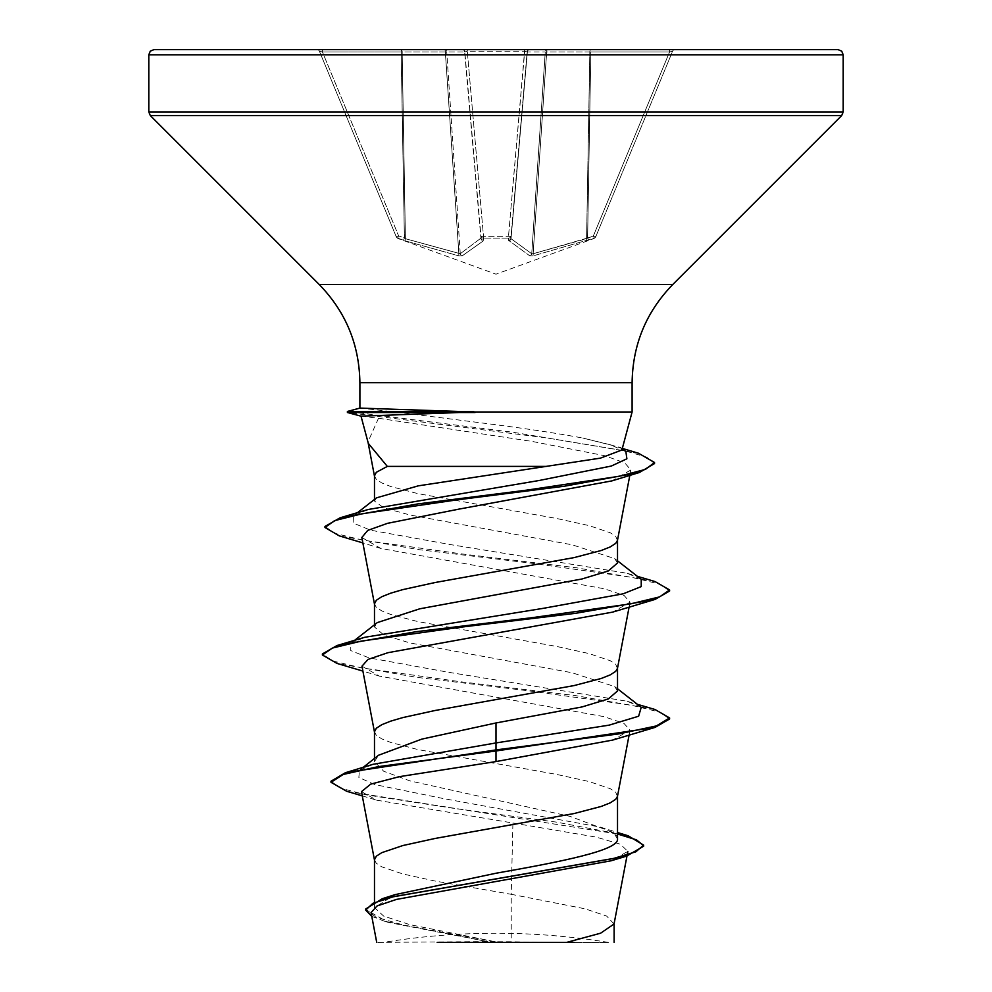 <?xml version="1.0" encoding="UTF-8"?>
<svg xmlns="http://www.w3.org/2000/svg" width="992" height="992" viewBox="0 0 992 992"><rect width="100%" height="100%" fill="white"/><g stroke="black" fill="none" stroke-linecap="round" stroke-linejoin="round"><path stroke-width="0.74" stroke-dasharray="4.96 3.72" d="M508.586 238.13A2.604 2.443 -175 0 0 511.066 235.91L527.161 51.981L511.066 235.91A2.604 0.992 -175 0 1 508.474 236.679L483.526 236.679A2.604 0.992 175 0 1 480.934 235.91L464.839 51.981L480.934 235.91A2.604 0.992 175 0 0 483.451 236.691A2.604 0.992 175 0 0 483.526 236.679L467.294 51.212L464.839 51.981L467.294 51.212L467.294 49.6L316.994 49.6L524.706 49.6L467.294 49.6L467.294 51.212L524.706 51.212L527.161 51.981L524.706 51.212L524.706 49.6L529.753 49.6L524.706 49.6L508.474 236.679L524.706 51.212L467.294 51.212L483.526 236.679L508.474 236.679A2.604 0.992 -175 0 0 508.549 236.691A2.604 0.992 -175 0 0 511.066 235.91A2.604 2.443 -175 0 1 508.586 238.13L483.414 238.13L508.586 238.13L508.412 240.225L508.586 238.13M594.258 238.13L593.377 235.91L595.77 236.691L593.377 235.91L586.594 238.7L533.138 253.741L587.599 238.006L590.835 51.981L669.563 51.981L672.601 51.212L595.783 236.679L672.601 51.212L669.563 51.981L669.563 49.6L675.006 49.6L590.835 49.6L669.563 49.6L669.563 51.981L593.377 235.91L669.563 51.981L590.835 51.981L587.599 238.006L593.377 235.91L594.258 238.13L532.803 255.961L529.951 255.961L508.412 240.225L529.951 255.961L532.803 255.961L594.258 238.13A2.604 2.604 -157.5 0 0 595.783 236.679L595.783 236.679A2.604 2.604 22.5 0 1 594.258 238.13M483.588 240.225L483.414 238.13L483.588 240.225A2.604 2.443 -5 0 1 481.108 238.006L460.263 253.741L481.108 238.006A2.604 2.443 -5 0 0 483.588 240.225M462.049 255.961L483.253 240.932L462.049 255.961L459.197 255.961L462.049 255.961A2.604 2.393 67 0 1 460.263 253.741L405.406 238.7L460.263 253.741A2.604 2.393 -113 0 0 462.049 255.961M405.517 240.932L459.197 255.961L405.517 240.932A2.604 0.88 108.8 0 1 405.406 238.7L404.401 238.006L405.406 238.7A2.604 0.88 -71.2 0 0 405.517 240.932M397.742 238.13L403.521 240.225L397.742 238.13L398.623 235.91L396.217 236.679L319.399 51.212L396.217 236.679L398.623 235.91L397.742 238.13A2.604 2.604 -22.5 0 1 396.217 236.679A2.604 2.604 157.5 0 0 397.742 238.13M496 942.4L608.406 942.4L496 942.4M837.992 49.6L496 49.6M621.897 450.008L620.608 447.479L582.825 438.042C558.484 433.554 529.542 429.127 496 424.762L395.746 411.978L632.102 411.978M361.026 416.156L378.51 418.24L367.97 441.899L368.317 443.399M614.048 924.011L606.67 916.075L585.106 908.821L511.227 894.3L511.227 941.73L495.256 941.73L409.783 924.631L383.656 916.087L374.48 907.544L395.089 894.635M361.485 791.653L376.65 800.172L512.926 823.013L511.227 894.3L435.24 881.082L402.913 873.977L381.808 866.859L376.328 863.313L374.48 859.754M617.52 838.91L613.502 832.561L570.127 816.404L410.105 780.94L383.743 771.28L374.48 761.608L378.51 755.259M617.458 796.415L615.672 792.211L610.192 788.665L589.087 781.547L556.76 774.442L417.892 749.555L390.761 742.45L381.808 738.891L376.328 735.345L374.48 731.786M617.52 690.965L614.718 686.588L572.148 672.762L410.093 642.977L383.743 634.979L374.48 626.981L377.282 622.604M617.458 668.447L615.672 664.243L610.192 660.697L589.087 653.579L556.76 646.474L417.892 621.587L390.761 614.482L381.808 610.923L376.328 607.377L374.48 603.818M617.52 562.997L614.718 558.62L572.223 544.819L410.167 515.034L383.768 507.842L374.48 501.022L376.538 497.848M617.458 540.479L615.672 536.275L610.192 532.729L589.087 525.611L556.76 518.506L417.892 493.619L390.761 486.514L381.808 482.955L376.328 479.409L374.48 475.85M512.926 823.013L596.279 837.124L620.372 844.229L627.849 851.384L611.122 860.783M371.058 912.578L388.393 922.424L487.568 941.582L376.724 942.4M437.174 942.4L543.653 942.4L511.227 941.73M373.116 764.299L359.414 770.35L358.856 777.443L374.629 784.536L444.193 798.734L600.383 827.117L614.941 833.714L617.52 837.074M330.993 781.225L340.095 788.045L366.147 794.852L454.634 808.492L556.549 822.132L628.11 835.76M365.688 909.007L375.943 917.178L404.649 925.35L495.256 941.73M346.766 791.306L617.52 833.999M371.777 916.348L384.512 921.233L486.167 941.284L494.909 941.681M487.568 941.582L486.167 941.284M378.51 418.24L532.072 441.415L604.587 455.688L624.737 462.83L630.838 469.985L611.915 480.884M361.832 537.503L380.816 548.44L604.413 588.789L624.092 595.485L630.032 602.194L612.647 612.114M361.968 666.178L379.341 676.098L603.942 716.633L623.98 723.404L630.032 730.162L612.647 740.082M359.898 408.096L395.746 411.978M641.229 707.321L627.18 701.257L448.632 672.303L368.912 657.82L350.759 650.578L350.771 643.337L364.833 637.273M641.229 579.353L627.18 573.289L450.232 544.558L370.586 530.199L353.115 523.02L353.412 515.828L368.206 509.491M625.878 451.558L610.167 444.726L582.825 438.042M655.018 709.516L575.521 695.615L460.412 681.727L361.249 667.827L332.394 660.883L322.4 653.939M655.03 581.548L576.426 567.771L462.408 553.995L363.184 540.218L334.726 533.336L324.979 526.442M638.451 453.22L513.472 432.326L347.51 411.444L347.51 412.511L361.113 416.156M669.6 718.989L659.606 712.045L630.751 705.101L531.588 691.201L416.491 677.313L336.982 663.412M669.6 591.021L659.754 584.127L631.321 577.232L533.361 563.444L418.934 549.655L339.301 535.878M654.522 463.562L646.834 457.188L624.675 450.802L547.584 438.042L347.411 412.511M590.835 49.6L529.753 49.6L590.835 49.6A2.604 0.992 90 0 0 589.843 51.981A2.604 0.992 90 0 1 590.835 49.6L590.835 51.981L589.843 51.981L586.594 238.7L589.843 51.981L546.654 51.981A2.604 0.992 90 0 1 547.646 49.6A2.604 2.406 90 0 0 545.253 51.981A2.604 2.406 90 0 1 547.646 49.6A2.604 0.992 90 0 0 546.654 51.981L590.835 51.981L590.835 49.6M347.411 411.444L359.997 408.096M531.737 253.741L511.029 238.7L531.737 253.741L533.138 253.741L531.737 253.741L545.253 51.981L531.737 253.741A2.604 2.393 -67 0 1 529.951 255.961A2.604 2.393 113 0 0 531.737 253.741M322.437 51.981L319.399 51.212L322.437 51.981L322.437 49.6L322.437 51.981L398.623 235.91L404.401 238.006L403.521 240.225L404.401 238.006L401.165 51.981L322.437 51.981L401.165 51.981L404.401 238.006L398.623 235.91L322.437 51.981M445.346 51.981L446.747 51.981L445.346 51.981A2.604 0.992 90 0 0 444.354 49.6A2.604 0.992 90 0 1 445.346 51.981L458.862 253.741A2.604 0.955 99.6 0 0 459.197 255.961A2.604 0.955 -80.4 0 1 458.862 253.741L445.346 51.981L402.157 51.981A2.604 0.992 90 0 0 401.165 49.6A2.604 0.992 90 0 1 402.157 51.981L445.346 51.981M464.64 51.981L464.64 51.981A2.604 2.406 90 0 0 462.247 49.6A2.604 2.406 90 0 1 464.64 51.981L480.971 238.7A2.604 2.319 48.2 0 0 483.253 240.932A2.604 2.319 -131.8 0 1 480.971 238.7L464.64 51.981L446.747 51.981A2.604 2.406 90 0 0 444.354 49.6A2.604 2.406 90 0 1 446.747 51.981L464.64 51.981M511.029 238.7L527.36 51.981A2.604 2.406 90 0 1 529.753 49.6A2.604 2.604 0 0 0 527.161 51.981A2.604 2.604 0 0 1 529.753 49.6A2.604 2.604 0 0 0 527.161 51.981A2.604 2.604 0 0 1 529.753 49.6A2.604 2.406 90 0 0 527.36 51.981L545.253 51.981L527.36 51.981L511.029 238.7A2.604 2.319 -48.2 0 1 508.747 240.932A2.604 2.319 131.8 0 0 511.029 238.7M510.892 238.006A2.604 2.443 -175 0 1 508.412 240.225A2.604 2.443 -175 0 0 510.892 238.006M532.803 255.961A2.604 0.955 -99.6 0 0 533.138 253.741L546.654 51.981L533.138 253.741A2.604 0.955 80.4 0 1 532.803 255.961M586.483 240.932A2.604 0.88 -108.8 0 0 586.594 238.7A2.604 0.88 71.2 0 1 586.483 240.932M588.479 240.225L587.599 238.006L588.479 240.225M480.934 235.91A2.604 2.443 -5 0 0 483.414 238.13A2.604 2.443 -5 0 1 480.934 235.91M316.994 49.6A2.604 2.604 0 0 1 319.399 51.212A2.604 2.604 0 0 0 316.994 49.6M464.839 51.981A2.604 2.604 0 0 0 462.247 49.6A2.604 2.604 0 0 1 464.839 51.981A2.604 2.604 0 0 0 462.247 49.6A2.604 2.604 0 0 1 464.839 51.981M672.601 51.212A2.604 2.604 0 0 1 675.006 49.6A2.604 2.604 0 0 0 672.601 51.212M483.414 238.13L483.526 236.679L483.414 238.13M843.2 54.808L148.8 54.808M843.2 111.922L148.8 111.922M841.675 115.605L150.325 115.605M672.774 284.506L319.226 284.506M632.102 382.701L359.898 382.701M405.406 238.7L402.157 51.981L405.406 238.7M460.263 253.741L446.747 51.981L460.263 253.741M402.157 51.981L401.165 51.981L402.157 51.981M401.165 51.981L401.165 49.6L401.165 51.981M527.161 51.981A2.604 2.604 0 0 1 529.753 49.6A2.604 2.604 0 0 0 527.161 51.981M595.634 237.014L594.121 238.464L496 274.189L397.879 238.477L396.366 237.014M608.406 942.4A694.4 694.4 0 0 0 383.594 942.4M374.48 907.544L374.48 901.542M374.48 761.608L374.48 758.446M374.48 626.981L374.48 624.799M374.48 501.022L374.48 499.447M627.18 854.893L626.969 856.022M600.383 827.117L617.52 832.511M362.291 795.869L376.65 800.172M384.512 921.233L388.393 922.424M630.838 469.985L629.821 475.379M630.032 602.194L629.102 607.104M630.032 730.162L629.102 735.072M368.119 442.655L367.97 441.899M627.18 701.257L637.372 704.308M627.18 573.289L637.372 576.34M610.167 444.726L622.331 448.421M614.718 686.588L617.52 688.783M350.771 643.337L354.628 640.324M617.52 560.815L614.718 558.62M353.412 515.828L357.455 512.703M622.257 448.744L620.62 447.466M380.816 548.44L362.861 542.922M379.341 676.098L362.898 671.088M363.246 767.324L359.414 770.35M614.941 833.714L613.49 832.561"/><path stroke-width="1.49" d="M496 49.6L837.992 49.6L841.7 51.15L843.2 54.808L148.8 54.808L150.3 51.15L154.008 49.6L496 49.6L154.008 49.6M357.455 512.703L376.538 497.835L418.277 485.844L600.433 458.13L621.897 450.008L632.102 411.978L473.692 411.978L361.113 416.156M546.567 466.401L387.326 466.401L368.317 443.399L361.014 416.156L347.411 412.511L475.131 412.511M374.48 901.542L374.48 859.754L376.328 856.195L381.808 852.649L402.913 845.531L435.24 838.426L574.108 813.539L601.239 806.434L610.192 802.875L615.672 799.329L617.458 796.415L629.102 735.072M617.52 832.511L628.11 835.76L643.659 845.134L635.785 851.83L613.292 858.526L382.342 898.69L395.089 894.635L496 873.233C560.926 861.775 619.058 850.417 617.52 838.91L617.52 796.092M363.246 767.324L378.51 755.259L421.774 739.127L496 722.957L581.982 706.949L608.282 698.963L617.52 690.965L617.52 668.124M374.48 758.446L374.48 731.786L376.328 728.227L381.808 724.681L390.761 721.122L402.913 717.563L435.24 710.458L574.108 685.571L601.239 678.466L610.192 674.907L615.672 671.361L617.458 668.447L629.102 607.104M354.628 640.324L377.282 622.604L419.827 608.79L581.895 579.006L608.257 570.995L617.52 562.997L617.52 540.156M374.48 624.799L374.48 603.818L376.328 600.259L381.808 596.713L390.761 593.154L402.913 589.595L435.24 582.49L574.108 557.603L601.239 550.498L610.192 546.939L615.672 543.393L617.458 540.479L629.821 475.379M374.48 499.447L374.48 475.85L376.328 472.291L387.326 466.401M643.659 845.134L643.659 846.201L626.473 856.17L611.122 860.783L396.465 899.409L377.034 905.981L371.058 912.578L376.724 942.4M574.095 942.4L437.174 942.4M566.568 942.4L600.594 933.199L614.048 924.011L626.969 856.022M496 722.957L496 742.934L373.116 764.299L345.464 772.681L330.993 781.225L330.993 782.291L346.766 791.306L362.291 795.869M617.52 837.074L617.52 838.91M617.52 688.783L641.229 707.321L638.625 716.224L609.2 725.127L496 742.934L496 749.915L345.464 772.681M382.342 898.69L365.688 909.007L365.688 910.073L371.777 916.348M655.03 727.396L612.647 740.082L496 761.571L496 750.981L655.03 727.396L669.6 718.989L669.6 717.923L656.382 725.921L618.748 733.919L496 749.915L496 750.981L378.287 766.63L343.17 774.467L330.993 782.291M617.52 833.999L636.442 839.827L643.61 845.668M626.473 856.17L393.799 896.607L372.843 903.34L365.688 910.073M496 761.571L399.565 776.624L370.673 784.139L361.485 791.653L374.542 860.399M362.861 542.922L339.301 535.878L324.979 527.508L334.602 520.626L362.192 513.757L456.146 499.993L564.336 486.229L639.456 472.477L611.915 480.884L458.726 509.156L387.512 523.317L367.747 530.41L361.832 537.503L374.542 604.463M362.898 671.088L336.982 663.412L322.4 655.005L332.407 648.061L361.274 641.105L460.449 627.217L575.546 613.316L655.03 599.428L612.647 612.114L388.008 652.674L368.044 659.42L361.968 666.178L374.542 732.431M473.692 411.978L359.997 408.096M322.4 655.005L322.4 653.939L336.982 645.532L364.833 637.273L543.368 608.319L623.088 593.836L641.241 586.594L641.229 579.353L617.52 560.815M324.979 527.508L324.979 526.442L340.144 517.774L368.206 509.491L538.966 480.525L611.32 466.042L626.882 458.8L625.878 451.558L622.257 448.744M669.6 717.923L655.018 709.516L637.372 704.308M336.982 645.532L416.466 631.644L531.563 617.743L630.738 603.855L659.593 596.899L669.6 589.955L655.03 581.548L637.372 576.34M340.144 517.774L417.558 503.961L526.727 490.135L618.971 476.321L645.42 469.402L654.522 462.495L638.451 453.22L622.331 448.421M655.03 599.428L669.6 591.021L669.6 589.955M639.456 472.477L654.522 463.562L654.522 462.495M473.692 411.444L347.411 411.444L347.411 412.511M347.411 411.444L359.898 408.096L359.898 382.701C359.34 344.584 345.774 311.848 319.226 284.506L150.325 115.605L148.8 111.922L843.2 111.922L843.2 54.808M150.325 115.605L841.675 115.605L843.2 111.922M319.226 284.506L672.774 284.506L841.675 115.605M359.898 382.701L632.102 382.701C632.66 344.584 646.226 311.848 672.774 284.506M632.102 411.978L632.102 382.701M627.849 851.384L627.18 854.893M614.122 942.4L614.122 923.341M374.542 476.495L367.97 441.899M148.8 111.922L148.8 54.808"/></g></svg>

